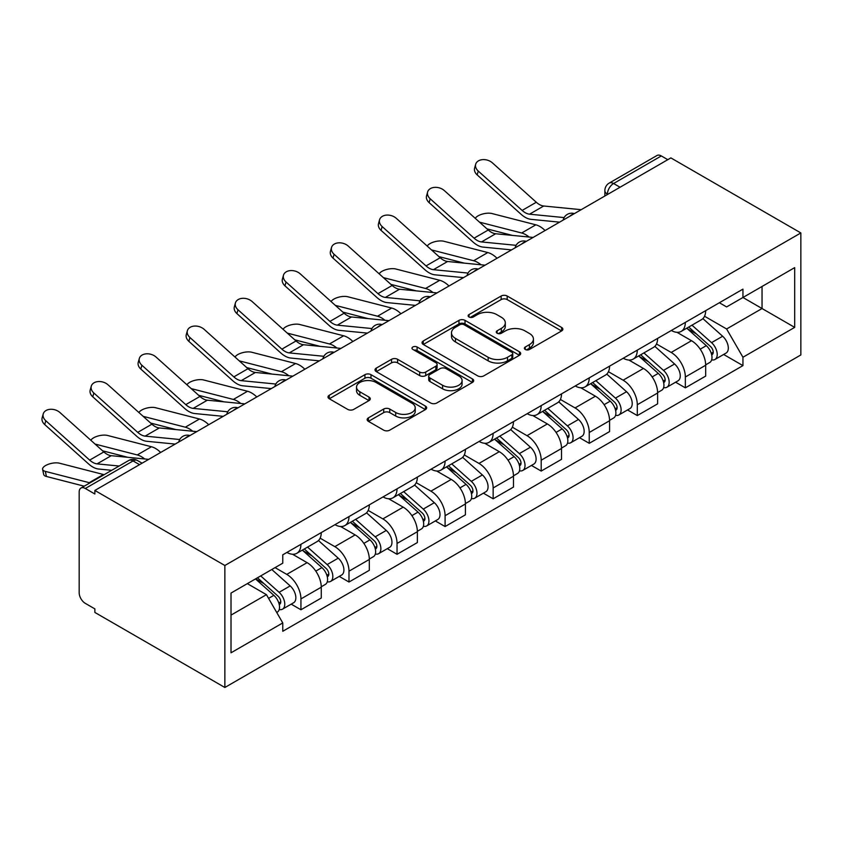 <?xml version="1.0" encoding="UTF-8"?>
<svg xmlns="http://www.w3.org/2000/svg" width="843" height="843" viewBox="0 0 843 843"><rect width="100%" height="100%" fill="white"/><g stroke="black" fill="none" stroke-linecap="round" stroke-linejoin="round"><path stroke-width="1.26" d="M525.263 349.476A2.993 1.728 0 0 0 529.488 349.476L561.617 330.93A4.278 2.466 0 0 0 562.871 329.181A4.278 2.466 0 0 0 561.617 327.442L507.191 296.019A4.278 2.466 0 0 0 501.153 296.019L469.024 314.565A2.993 1.728 0 0 0 468.15 315.788A2.993 1.728 0 0 0 469.024 317.01A2.993 1.728 0 0 0 473.26 317.01L477.412 314.608A13.678 7.903 0 0 1 496.769 314.608L501.3 317.231A13.678 7.903 0 0 1 505.305 322.816A13.678 7.903 0 0 1 501.3 328.401L497.138 330.804A2.993 1.728 0 0 0 496.264 332.026A2.993 1.728 0 0 0 497.138 333.248A2.993 1.728 0 0 0 501.374 333.248L505.537 330.846A13.678 7.903 0 0 1 524.883 330.846L529.415 333.459A13.678 7.903 0 0 1 533.429 339.044A13.678 7.903 0 0 1 529.415 344.629L525.263 347.031A2.993 1.728 0 0 0 524.388 348.254A2.993 1.728 0 0 0 525.263 349.476L525.263 347.031M368.423 417.854A4.278 2.466 0 0 0 367.169 419.603A4.278 2.466 0 0 0 368.423 421.352L383.691 430.162A4.278 2.466 0 0 0 389.74 430.162L425.409 409.572A4.278 2.466 0 0 0 426.663 407.822A4.278 2.466 0 0 0 425.409 406.073L370.994 374.661A4.278 2.466 0 0 0 364.945 374.661L329.265 395.251A4.278 2.466 0 0 0 328.011 397A4.278 2.466 0 0 0 329.265 398.75L347.716 409.392A4.278 2.466 0 0 0 353.754 409.392L369.023 400.583A4.278 2.466 0 0 0 370.277 398.834A4.278 2.466 0 0 0 369.023 397.085L359.877 391.805A11.433 6.607 0 0 1 356.526 387.137A11.433 6.607 0 0 1 363.586 381.036A11.433 6.607 0 0 1 376.052 382.469L411.879 403.154A11.433 6.607 0 0 1 415.23 407.822A11.433 6.607 0 0 1 408.17 413.924A11.433 6.607 0 0 1 395.704 412.49L389.74 409.045A4.278 2.466 0 0 0 383.691 409.045L368.423 417.854L368.423 421.352M224.86 565.495L94.869 490.447L670.87 157.904L800.85 232.942L224.86 565.495L224.86 687.488L800.85 354.945L800.85 232.942M477.718 375.883A4.278 2.466 0 0 0 483.766 375.883L519.436 355.282A4.278 2.466 0 0 0 520.689 353.533A4.278 2.466 0 0 0 519.436 351.794L465.02 320.372A4.278 2.466 0 0 0 458.971 320.372L423.291 340.972A4.278 2.466 0 0 0 422.048 342.711A4.278 2.466 0 0 0 423.291 344.46L477.718 375.883M414.061 350.13A2.993 1.728 0 0 1 417.095 350.551L417.095 346.989L472.428 378.928A4.278 2.466 0 0 1 473.682 380.678A4.278 2.466 0 0 1 472.428 382.427L436.748 403.017A4.278 2.466 0 0 1 430.699 403.017L376.284 371.605L376.284 368.106A4.278 2.466 0 0 0 375.03 369.856A4.278 2.466 0 0 0 376.284 371.605M376.284 368.106L391.552 359.297A4.278 2.466 0 0 1 397.601 359.297L419.666 372.037A4.278 2.466 0 0 0 425.715 372.037L435.842 366.189A4.278 2.466 0 0 0 437.096 364.45A4.278 2.466 0 0 0 435.842 362.701L412.87 349.434A2.993 1.728 0 0 1 411.985 348.212A2.993 1.728 0 0 1 413.839 346.621A2.993 1.728 0 0 1 417.095 346.989M94.869 490.447L94.869 494.009L85.322 488.487A8.715 5.026 -120 0 0 80.97 488.055A8.715 5.026 -120 0 0 79.168 492.049L79.168 592.703A8.715 5.026 -120 0 0 85.322 603.377L94.869 608.888L94.869 612.44L224.86 687.488M620.048 187.241L613.578 183.511A8.715 5.026 60 0 0 609.215 183.079L656.96 155.512A8.715 5.026 60 0 1 661.323 155.944L613.578 183.511A8.715 5.026 120 0 0 607.413 194.175L607.413 194.533M667.782 159.675L661.323 155.944M685.338 322.395A20.042 11.57 60 0 1 681.197 331.394L701.524 319.655A20.042 11.57 -120 0 0 705.675 310.656M656.497 343.976L671.176 352.448A20.042 11.57 60 0 1 685.348 376.99L705.675 365.251A20.042 11.57 -120 0 0 691.502 340.709L676.95 332.311M705.675 365.251L705.675 376.104L685.348 387.843L675.601 382.216M681.197 331.394A20.042 11.57 60 0 1 671.334 330.488M685.348 376.99L685.348 387.843M637.287 350.14A20.042 11.57 60 0 1 633.146 359.129L653.473 347.4A20.042 11.57 -120 0 0 657.624 338.401M627.55 409.951L637.297 415.578L657.624 403.839L657.624 392.996A20.042 11.57 -120 0 0 643.451 368.454L628.899 360.056M633.146 359.129A20.042 11.57 60 0 1 623.283 358.233M608.446 371.71L623.125 380.193A20.042 11.57 60 0 1 637.297 404.735L637.297 415.578M589.236 377.875A20.042 11.57 60 0 1 585.095 386.874L605.422 375.135A20.042 11.57 -120 0 0 609.573 366.147M579.499 437.696L589.246 443.323L609.573 431.584L609.573 420.741A20.042 11.57 -120 0 0 595.4 396.199L580.848 387.801M585.095 386.874A20.042 11.57 60 0 1 575.232 385.968M560.395 399.456L575.074 407.938A20.042 11.57 60 0 1 589.246 432.48L589.246 443.323M541.185 405.62A20.042 11.57 60 0 1 537.044 414.619L557.371 402.88A20.042 11.57 -120 0 0 561.522 393.881M531.448 465.441L541.195 471.068L561.522 459.33L561.522 448.476A20.042 11.57 -120 0 0 547.349 423.934L532.797 415.536M537.044 414.619A20.042 11.57 60 0 1 527.181 413.713M512.344 427.201L527.023 435.673A20.042 11.57 60 0 1 541.195 460.215L541.195 471.068M493.144 433.365A20.042 11.57 60 0 1 488.993 442.354L509.32 430.625A20.042 11.57 -120 0 0 513.471 421.626M483.397 493.176L493.144 498.803L513.471 487.075L513.471 476.221A20.042 11.57 -120 0 0 499.298 451.679L484.746 443.281M488.993 442.354A20.042 11.57 60 0 1 479.13 441.458M464.293 454.935L478.972 463.418A20.042 11.57 60 0 1 493.144 487.96L493.144 498.803M445.093 461.11A20.042 11.57 60 0 1 440.942 470.099L461.269 458.36A20.042 11.57 -120 0 0 465.42 449.372M435.346 520.921L445.093 526.548L465.42 514.81L465.42 503.966A20.042 11.57 -120 0 0 451.247 479.425L436.695 471.026M440.942 470.099A20.042 11.57 60 0 1 431.079 469.193M416.242 482.681L430.921 491.163A20.042 11.57 60 0 1 445.093 515.705L445.093 526.548M397.042 488.845A20.042 11.57 60 0 1 392.891 497.844L413.218 486.105A20.042 11.57 -120 0 0 417.369 477.106M387.295 548.667L397.042 554.294L417.369 542.555L417.369 531.701A20.042 11.57 -120 0 0 403.196 507.159L388.644 498.761M392.891 497.844A20.042 11.57 60 0 1 383.028 496.938M368.191 510.426L382.87 518.898A20.042 11.57 60 0 1 397.042 543.44L397.042 554.294M348.991 516.59A20.042 11.57 60 0 1 344.84 525.579L365.167 513.851A20.042 11.57 -120 0 0 369.318 504.852M339.244 576.401L348.991 582.028L369.318 570.3L369.318 559.446A20.042 11.57 -120 0 0 355.145 534.905L340.593 526.506M344.84 525.579A20.042 11.57 60 0 1 334.977 524.683M320.14 538.171L334.819 546.643A20.042 11.57 60 0 1 348.991 571.185L348.991 582.028M300.94 544.336A20.042 11.57 60 0 1 296.789 553.324L317.116 541.585A20.042 11.57 -120 0 0 321.267 532.597M291.193 604.146L300.94 609.774L321.267 598.035L321.267 587.192A20.042 11.57 -120 0 0 307.094 562.65L292.542 554.251M296.789 553.324A20.042 11.57 60 0 1 286.926 552.418M275.06 567.624L286.768 574.389A20.042 11.57 60 0 1 300.94 598.93L300.94 609.774M719.374 302.742L726.613 306.926L794.686 267.621L762.04 286.472L762.04 308.527L726.613 328.981L704.537 316.23M231.014 615.105L266.441 594.663L282.763 622.935L231.014 652.809L231.014 593.061L282.763 563.177L282.763 554.82L742.946 289.138L742.946 297.495L794.686 327.379L742.946 357.253L726.613 328.981M794.686 267.621L794.686 327.379M282.763 622.935L282.763 631.291L742.946 365.609L742.946 357.253M266.441 594.663L247.336 583.63M723.642 354.471L742.946 365.609M526.453 349.898L529.415 348.191A13.678 7.903 0 0 0 533.429 342.606L533.429 339.044M505.305 322.816L505.305 326.367A13.678 7.903 0 0 1 501.3 331.952L498.339 333.67M561.564 330.962L507.191 299.581A4.278 2.466 0 0 0 501.153 299.581L470.225 317.432M519.383 355.314L465.02 323.923A4.278 2.466 0 0 0 458.971 323.923L423.355 344.492M511.88 354.755A2.993 1.728 0 0 0 512.755 353.533A2.993 1.728 0 0 0 511.88 352.311L464.114 324.734A2.993 1.728 0 0 0 459.878 324.734L455.494 327.263A13.678 7.903 0 0 0 451.49 332.848A13.678 7.903 0 0 0 455.494 338.433L488.15 357.284A13.678 7.903 0 0 0 507.497 357.284L511.88 354.755L511.88 358.317A2.993 1.728 0 0 0 512.755 357.095L512.755 353.533M451.49 332.848L451.49 336.41A13.678 7.903 0 0 0 455.494 341.995L455.494 338.433M511.88 358.317L507.497 360.846A13.678 7.903 0 0 1 488.15 360.846L455.494 341.995M376.336 371.637L391.552 362.848L391.552 359.297M437.096 364.45L437.096 368.001A4.278 2.466 0 0 1 435.842 369.75L425.715 375.599A4.278 2.466 0 0 1 419.666 375.599L397.601 362.848A4.278 2.466 0 0 0 391.552 362.848M417.095 350.551L472.365 382.459M442.575 385.262A11.433 6.607 0 0 0 455.03 386.695A11.433 6.607 0 0 0 462.09 380.593A11.433 6.607 0 0 0 458.75 375.925L446.126 368.633A4.278 2.466 0 0 0 440.078 368.633L429.951 374.482A4.278 2.466 0 0 0 428.697 376.231A4.278 2.466 0 0 0 429.951 377.97L442.575 385.262L442.575 388.813A11.433 6.607 0 0 0 455.03 390.246A11.433 6.607 0 0 0 462.09 384.145L462.09 380.593M428.697 376.231L428.697 379.782A4.278 2.466 0 0 0 429.951 381.531L429.951 377.97M442.575 388.813L429.951 381.531M415.23 407.822L415.23 411.384A11.433 6.607 0 0 1 408.17 417.475A11.433 6.607 0 0 1 395.704 416.052L389.74 412.596A4.278 2.466 0 0 0 383.691 412.596L368.475 421.384M356.526 387.137L356.526 390.699A11.433 6.607 0 0 0 359.877 395.367L359.877 391.805M368.971 400.615L359.877 395.367M425.357 409.603L370.994 378.212A4.278 2.466 0 0 0 364.945 378.212L329.328 398.781M545.084 230.518A21.781 12.571 -120 0 0 535.842 224.818L491.954 213.532A10.021 4.025 -11.9 0 0 482.259 214.122A10.021 4.025 -11.9 0 0 475.294 218.369M686.729 328.19L706.308 345.662A10.885 6.291 60 0 1 709.732 362.501L705.665 364.85M687.256 328.654L696.466 333.976M688.71 327.052L710.491 346.494A5.227 3.014 60 0 1 712.135 354.576A5.227 3.014 60 0 1 711.661 354.766M691.966 325.166L711.545 342.637A10.885 6.291 60 0 1 714.969 359.476A10.885 6.291 60 0 1 711.682 359.835M702.883 318.612L722.641 336.241A10.885 6.291 60 0 1 726.055 353.08L714.969 359.476M512.312 235.387L487.001 228.874M529.077 237.031A21.781 12.571 -120 0 0 521.669 232.995L479.509 222.152M581.164 209.686L543.714 206.008A16.122 9.305 60 0 1 536.296 202.257L492.417 162.868A10.021 7.123 15.6 0 0 482.554 159.633A10.021 7.123 15.6 0 0 475.673 164.269A10.021 7.123 15.6 0 0 478.244 171.045L477.17 174.891A10.021 7.123 -164.4 0 1 474.609 168.105L475.673 164.269M564.125 217.589L529.541 214.185A16.122 9.305 60 0 1 522.133 210.434L478.244 171.045M559.583 222.152L531.079 219.349A21.781 12.571 60 0 1 521.058 214.27L477.17 174.891M497.033 258.264A21.781 12.571 -120 0 0 487.791 252.552L443.903 241.277A10.021 4.025 -11.9 0 0 434.208 241.867A10.021 4.025 -11.9 0 0 427.243 246.114M638.678 355.936L658.267 373.407A10.885 6.291 60 0 1 661.681 390.246L657.614 392.596M639.205 356.399L648.415 361.721M640.659 354.798L662.44 374.239A5.227 3.014 60 0 1 664.084 382.322A5.227 3.014 60 0 1 663.61 382.511M643.915 352.911L663.494 370.383A10.885 6.291 60 0 1 666.918 387.222A10.885 6.291 60 0 1 663.631 387.569M654.832 346.357L674.59 363.986A10.885 6.291 60 0 1 678.004 380.825L666.918 387.222M464.261 263.132L438.95 256.62M481.026 264.776A21.781 12.571 -120 0 0 473.629 260.74L431.458 249.897M448.982 285.998A21.781 12.571 -120 0 0 439.74 280.298L395.852 269.012A10.021 4.025 -11.9 0 0 386.157 269.612A10.021 4.025 -11.9 0 0 379.192 273.859M590.627 383.681L610.216 401.152A10.885 6.291 60 0 1 613.63 417.991L609.563 420.33M591.154 384.134L600.364 389.455M592.608 382.532L614.389 401.974A5.227 3.014 60 0 1 616.033 410.056A5.227 3.014 60 0 1 615.559 410.246M595.864 380.657L615.443 398.128A10.885 6.291 60 0 1 618.867 414.967A10.885 6.291 60 0 1 615.58 415.314M606.781 374.102L626.539 391.721A10.885 6.291 60 0 1 629.953 408.56L618.867 414.967M416.21 290.867L390.899 284.365M432.975 292.521A21.781 12.571 -120 0 0 425.578 288.475L383.407 277.632M533.113 237.431L495.663 233.753A16.122 9.305 60 0 1 488.245 230.002L444.366 190.613A10.021 7.123 15.6 0 0 434.503 187.378A10.021 7.123 15.6 0 0 427.622 192.004A10.021 7.123 15.6 0 0 430.193 198.79L429.119 202.626A10.021 7.123 -164.4 0 1 426.558 195.85L427.622 192.004M516.074 245.324L481.49 241.93A16.122 9.305 60 0 1 474.082 238.179L430.193 198.79M511.532 249.886L483.028 247.094A21.781 12.571 60 0 1 473.007 242.015L429.119 202.626M485.062 265.176L447.612 261.499A16.122 9.305 60 0 1 440.194 257.737L396.315 218.348A10.021 7.123 15.6 0 0 386.452 215.113A10.021 7.123 15.6 0 0 379.571 219.749A10.021 7.123 15.6 0 0 382.142 226.535L381.068 230.371A10.021 7.123 -164.4 0 1 378.507 223.585L379.571 219.749M468.023 273.069L433.439 269.676A16.122 9.305 60 0 1 426.031 265.924L382.142 226.535M463.481 277.632L434.977 274.829A21.781 12.571 60 0 1 424.956 269.76L381.068 230.371M400.931 313.744A21.781 12.571 -120 0 0 391.689 308.043L347.811 296.757A10.021 4.025 -11.9 0 0 338.106 297.347A10.021 4.025 -11.9 0 0 331.141 301.594M542.576 411.416L562.165 428.887A10.885 6.291 60 0 1 565.579 445.726L561.512 448.076M543.103 411.879L552.313 417.201M544.557 410.278L566.338 429.719A5.227 3.014 60 0 1 567.982 437.802A5.227 3.014 60 0 1 567.508 437.991M547.813 408.391L567.392 425.863A10.885 6.291 60 0 1 570.816 442.701A10.885 6.291 60 0 1 567.529 443.06M558.73 401.837L578.488 419.466A10.885 6.291 60 0 1 581.902 436.305L570.816 442.701M368.159 318.612L342.848 312.1M384.924 320.256A21.781 12.571 -120 0 0 377.527 316.22L335.356 305.377M352.88 341.489A21.781 12.571 -120 0 0 343.638 335.788L299.76 324.502A10.021 4.025 -11.9 0 0 290.055 325.092A10.021 4.025 -11.9 0 0 283.09 329.339M494.525 439.161L514.114 456.632A10.885 6.291 60 0 1 517.528 473.471L513.461 475.821M495.052 439.624L504.262 444.946M496.506 438.023L518.287 457.464A5.227 3.014 60 0 1 519.931 465.547A5.227 3.014 60 0 1 519.457 465.736M499.762 436.137L519.341 453.608A10.885 6.291 60 0 1 522.765 470.447A10.885 6.291 60 0 1 519.478 470.794M510.679 429.582L530.437 447.211A10.885 6.291 60 0 1 533.851 464.05L522.765 470.447M320.108 346.357L294.797 339.845M336.873 348.001A21.781 12.571 -120 0 0 329.476 343.965L287.305 333.122M304.829 369.223A21.781 12.571 -120 0 0 295.587 363.523L251.709 352.237A10.021 4.025 -11.9 0 0 242.004 352.838A10.021 4.025 -11.9 0 0 235.039 357.084M446.474 466.906L466.063 484.377A10.885 6.291 60 0 1 469.477 501.216L465.41 503.556M447.001 467.37L456.211 472.691M448.455 465.757L470.246 485.199A5.227 3.014 60 0 1 471.88 493.281A5.227 3.014 60 0 1 471.406 493.471M451.711 463.882L471.3 481.353A10.885 6.291 60 0 1 474.714 498.192A10.885 6.291 60 0 1 471.427 498.54M462.628 457.327L482.386 474.946A10.885 6.291 60 0 1 485.8 491.785L474.714 498.192M272.057 374.092L246.746 367.59M288.822 375.746A21.781 12.571 -120 0 0 281.425 371.7L239.254 360.857M437.011 292.911L399.561 289.233A16.122 9.305 60 0 1 392.143 285.482L348.264 246.093A10.021 7.123 15.6 0 0 338.401 242.858A10.021 7.123 15.6 0 0 331.52 247.494A10.021 7.123 15.6 0 0 334.091 254.27L333.017 258.116A10.021 7.123 -164.4 0 1 330.456 251.33L331.52 247.494M419.972 300.814L385.388 297.421A16.122 9.305 60 0 1 377.98 293.659L334.091 254.27M415.43 305.377L386.926 302.574A21.781 12.571 60 0 1 376.905 297.505L333.017 258.116M388.96 320.656L351.51 316.979A16.122 9.305 60 0 1 344.092 313.227L300.213 273.838A10.021 7.123 15.6 0 0 290.35 270.603A10.021 7.123 15.6 0 0 283.469 275.239A10.021 7.123 15.6 0 0 286.04 282.015L284.966 285.851A10.021 7.123 -164.4 0 1 282.405 279.075L283.469 275.239M371.921 328.549L337.337 325.156A16.122 9.305 60 0 1 329.929 321.404L286.04 282.015M367.379 333.111L338.875 330.319A21.781 12.571 60 0 1 328.854 325.24L284.966 285.851M340.909 348.401L303.459 344.724A16.122 9.305 60 0 1 296.041 340.962L252.162 301.573A10.021 7.123 15.6 0 0 242.299 298.338A10.021 7.123 15.6 0 0 235.418 302.974A10.021 7.123 15.6 0 0 237.989 309.76L236.915 313.596A10.021 7.123 -164.4 0 1 234.354 306.81L235.418 302.974M323.87 356.294L289.286 352.901A16.122 9.305 60 0 1 281.878 349.15L237.989 309.76M319.339 360.857L290.824 358.054A21.781 12.571 60 0 1 280.803 352.985L236.915 313.596M256.778 396.969A21.781 12.571 -120 0 0 247.536 391.268L203.658 379.982A10.021 4.025 -11.9 0 0 193.953 380.572A10.021 4.025 -11.9 0 0 186.988 384.819M398.423 494.641L418.012 512.112A10.885 6.291 60 0 1 421.426 528.951L417.359 531.301M398.95 495.104L408.16 500.426M400.404 493.503L422.195 512.944A5.227 3.014 60 0 1 423.829 521.027A5.227 3.014 60 0 1 423.355 521.216M403.66 491.617L423.249 509.088A10.885 6.291 60 0 1 426.663 525.937A10.885 6.291 60 0 1 423.376 526.285M414.577 485.062L434.335 502.691A10.885 6.291 60 0 1 437.749 519.53L426.663 525.937M224.006 401.837L198.695 395.325M240.771 403.481A21.781 12.571 -120 0 0 233.374 399.445L191.203 388.602M292.858 376.136L255.408 372.458A16.122 9.305 60 0 1 247.99 368.707L204.111 329.318A10.021 7.123 15.6 0 0 194.248 326.083A10.021 7.123 15.6 0 0 187.367 330.719A10.021 7.123 15.6 0 0 189.938 337.495L188.864 341.341A10.021 7.123 -164.4 0 1 186.303 334.555L187.367 330.719M275.819 384.039L241.235 380.646A16.122 9.305 60 0 1 233.827 376.884L189.938 337.495M271.288 388.602L242.773 385.799A21.781 12.571 60 0 1 232.752 380.73L188.864 341.341M208.727 424.714A21.781 12.571 -120 0 0 199.485 419.013L155.607 407.727A10.021 4.025 -11.9 0 0 145.902 408.318A10.021 4.025 -11.9 0 0 138.937 412.564M350.382 522.386L369.961 539.857A10.885 6.291 60 0 1 373.375 556.696L369.308 559.046M350.899 522.85L360.109 528.171M352.353 521.248L374.144 540.69A5.227 3.014 60 0 1 375.778 548.772A5.227 3.014 60 0 1 375.304 548.962M355.609 519.362L375.198 536.833A10.885 6.291 60 0 1 378.612 553.672A10.885 6.291 60 0 1 375.325 554.02M366.526 512.807L386.284 530.437A10.885 6.291 60 0 1 389.698 547.276L378.612 553.672M175.955 429.582L150.644 423.07M192.72 431.226A21.781 12.571 -120 0 0 185.323 427.19L143.152 416.347M244.807 403.881L207.357 400.204A16.122 9.305 60 0 1 199.939 396.452L156.06 357.063A10.021 7.123 15.6 0 0 146.197 353.828A10.021 7.123 15.6 0 0 139.327 358.465A10.021 7.123 15.6 0 0 141.887 365.24L140.823 369.076A10.021 7.123 -164.4 0 1 138.252 362.3L139.327 358.465M227.768 411.784L193.184 408.381A16.122 9.305 60 0 1 185.776 404.629L141.887 365.24M223.237 416.337L194.722 413.544A21.781 12.571 60 0 1 184.701 408.465L140.823 369.076M160.676 452.459A21.781 12.571 -120 0 0 151.434 446.748L107.556 435.462A10.021 4.025 -11.9 0 0 97.851 436.063A10.021 4.025 -11.9 0 0 90.886 440.309M302.331 550.131L321.91 567.602A10.885 6.291 60 0 1 325.324 584.441L321.257 586.781M302.848 550.595L312.058 555.916M304.302 548.983L326.093 568.424A5.227 3.014 60 0 1 327.727 576.507A5.227 3.014 60 0 1 327.253 576.696M307.558 547.107L327.147 564.578A10.885 6.291 60 0 1 330.561 581.417A10.885 6.291 60 0 1 327.274 581.765M318.485 540.553L338.233 558.171A10.885 6.291 60 0 1 341.647 575.01L330.561 581.417M127.904 457.327L102.593 450.815M144.669 458.971A21.781 12.571 -120 0 0 137.272 454.935L95.101 444.082M196.756 431.627L159.306 427.949A16.122 9.305 60 0 1 151.888 424.187L108.009 384.798A10.021 7.123 15.6 0 0 98.146 381.563A10.021 7.123 15.6 0 0 91.276 386.199A10.021 7.123 15.6 0 0 93.836 392.986L92.772 396.821A10.021 7.123 -164.4 0 1 90.201 390.035L91.276 386.199M179.717 439.519L145.133 436.126A16.122 9.305 60 0 1 137.725 432.375L93.836 392.986M175.186 444.082L146.671 441.279A21.781 12.571 60 0 1 136.65 436.21L92.772 396.821M46.407 476.464A10.021 4.025 168.1 0 1 43.688 474.44L42.614 469.361A10.021 4.025 -11.9 0 0 45.332 471.385L46.407 476.464L84.216 486.19M104.11 474.704A21.781 12.571 -120 0 0 103.383 474.493L59.505 463.207A10.021 4.025 -11.9 0 0 48.357 464.272A10.021 4.025 -11.9 0 0 42.614 469.361M255.471 578.941L273.859 595.337A10.885 6.291 60 0 1 277.273 612.176L276.736 612.492M255.661 578.835L264.007 583.651M257.452 577.792L278.042 596.17A5.227 3.014 60 0 1 279.676 604.252A5.227 3.014 60 0 1 279.202 604.442M260.708 575.917L279.096 592.313A10.885 6.291 60 0 1 282.51 609.162A10.885 6.291 60 0 1 279.223 609.51M271.794 569.51L290.182 585.917A10.885 6.291 60 0 1 293.596 602.756L282.51 609.162M89.938 482.881A21.781 12.571 -120 0 0 89.221 482.67L45.332 471.385M148.705 459.361L111.255 455.684A16.122 9.305 60 0 1 103.837 451.932L59.958 412.543A10.021 7.123 15.6 0 0 50.095 409.308A10.021 7.123 15.6 0 0 43.225 413.945A10.021 7.123 15.6 0 0 45.785 420.72L44.721 424.566A10.021 7.123 -164.4 0 1 42.15 417.78L43.225 413.945M119.126 466.031L97.082 463.871A16.122 9.305 60 0 1 89.674 460.109L45.785 420.72M111.708 470.31L98.62 469.024A21.781 12.571 60 0 1 88.599 463.956L44.721 424.566M607.719 194.354L607.413 194.175A8.715 5.026 0 0 1 604.863 190.623L604.863 196.008M348.991 571.185L369.318 559.446M397.042 543.44L417.369 531.701M445.093 515.705L465.42 503.966M493.144 487.96L513.471 476.221M541.195 460.215L561.522 448.476M589.246 432.48L609.573 420.741M637.297 404.735L657.624 392.996M300.94 598.93L321.267 587.192M286.768 574.389L307.094 562.65M334.819 546.643L355.145 534.905M382.87 518.898L403.196 507.159M430.921 491.163L451.247 479.425M478.972 463.418L499.298 451.679M527.023 435.673L547.349 423.934M575.074 407.938L595.4 396.199M623.125 380.193L643.451 368.454M671.176 352.448L691.502 340.709M573.609 214.048A8.715 5.026 120 0 0 569.763 216.272M525.558 241.793A8.715 5.026 120 0 0 521.712 244.017M477.507 269.539A8.715 5.026 120 0 0 473.661 271.752M429.456 297.273A8.715 5.026 120 0 0 425.61 299.497M381.405 325.019A8.715 5.026 120 0 0 377.559 327.242M333.354 352.764A8.715 5.026 120 0 0 329.508 354.987M285.303 380.499A8.715 5.026 120 0 0 281.457 382.722M237.252 408.244A8.715 5.026 120 0 0 233.406 410.467M189.201 435.989A8.715 5.026 120 0 0 185.355 438.212M139.538 464.662L133.068 460.931L85.322 488.487M142.088 463.186L137.42 460.499A8.715 5.026 120 0 0 133.068 460.931A8.715 5.026 60 0 0 128.716 460.499L80.97 488.055M529.415 348.191L529.415 344.629M497.138 333.248L497.138 330.804M501.3 331.952L501.3 328.401M469.024 317.01L469.024 314.565M501.153 299.581L501.153 296.019M507.191 299.581L507.191 296.019M561.617 330.93L561.617 327.442M423.291 344.46L423.291 340.972M458.971 323.923L458.971 320.372M465.02 323.923L465.02 320.372M519.436 355.282L519.436 351.794M488.15 360.846L488.15 357.284M507.497 360.846L507.497 357.284M397.601 362.848L397.601 359.297M419.666 375.599L419.666 372.037M425.715 375.599L425.715 372.037M435.842 369.75L435.842 366.189M472.428 382.427L472.428 378.928M383.691 412.596L383.691 409.045M389.74 412.596L389.74 409.045M395.704 416.052L395.704 412.49M369.023 400.583L369.023 397.085M329.265 398.75L329.265 395.251M364.945 378.212L364.945 374.661M370.994 378.212L370.994 374.661M425.409 409.572L425.409 406.073M706.308 345.662L700.206 349.192M713.22 352.184L711.26 353.312M722.641 336.241L711.545 342.637M535.842 224.818L521.669 232.995M529.541 214.185L543.714 206.008M522.133 210.434L536.296 202.257M658.267 373.407L652.155 376.926M665.169 379.93L663.209 381.057M674.59 363.986L663.494 370.383M487.791 252.552L473.629 260.74M610.216 401.152L604.104 404.672M617.118 407.664L615.158 408.802M626.539 391.721L615.443 398.128M439.74 280.298L425.578 288.475M481.49 241.93L495.663 233.753M474.082 238.179L488.245 230.002M433.439 269.676L447.612 261.499M426.031 265.924L440.194 257.737M562.165 428.887L556.053 432.417M569.067 435.409L567.107 436.548M578.488 419.466L567.392 425.863M391.689 308.043L377.527 316.22M514.114 456.632L508.002 460.152M521.016 463.155L519.056 464.282M530.437 447.211L519.341 453.608M343.638 335.788L329.476 343.965M466.063 484.377L459.951 487.897M472.965 490.889L471.005 492.027M482.386 474.946L471.3 481.353M295.587 363.523L281.425 371.7M385.388 297.421L399.561 289.233M377.98 293.659L392.143 285.482M337.337 325.156L351.51 316.979M329.929 321.404L344.092 313.227M289.286 352.901L303.459 344.724M281.878 349.15L296.041 340.962M418.012 512.112L411.9 515.642M424.914 518.635L422.954 519.773M434.335 502.691L423.249 509.088M247.536 391.268L233.374 399.445M241.235 380.646L255.408 372.458M233.827 376.884L247.99 368.707M369.961 539.857L363.849 543.387M376.863 546.38L374.903 547.507M386.284 530.437L375.198 536.833M199.485 419.013L185.323 427.19M193.184 408.381L207.357 400.204M185.776 404.629L199.939 396.452M321.91 567.602L315.798 571.122M328.812 574.115L326.852 575.253M338.233 558.171L327.147 564.578M151.434 446.748L137.272 454.935M145.133 436.126L159.306 427.949M137.725 432.375L151.888 424.187M273.859 595.337L268.59 598.382M280.761 601.86L278.801 602.998M290.182 585.917L279.096 592.313M103.383 474.493L89.221 482.67M97.082 463.871L111.255 455.684M89.674 460.109L103.837 451.932M574.346 213.627A8.715 8.715 0 0 0 563.166 220.076M526.295 241.372A8.715 8.715 0 0 0 515.115 247.821M478.244 269.107A8.715 8.715 0 0 0 467.064 275.566M430.193 296.852A8.715 8.715 0 0 0 419.013 303.301M382.142 324.597A8.715 8.715 0 0 0 370.962 331.046M334.091 352.332A8.715 8.715 0 0 0 322.911 358.791M286.04 380.077A8.715 8.715 0 0 0 274.86 386.526M237.989 407.822A8.715 8.715 0 0 0 226.809 414.271M189.938 435.557A8.715 8.715 0 0 0 178.758 442.017M137.42 460.499A8.715 8.715 0 0 0 128.716 460.499M609.215 183.079A8.715 8.715 0 0 0 604.863 190.623"/></g></svg>
